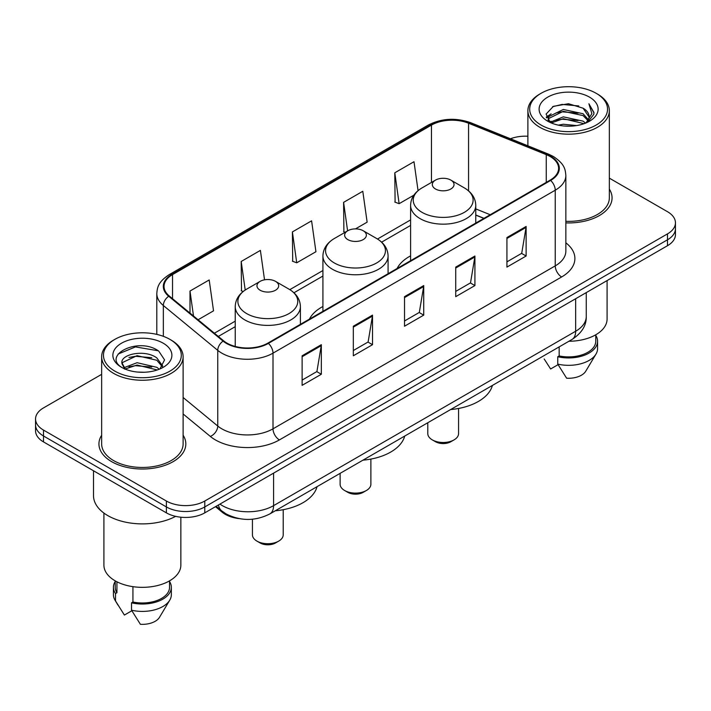 <?xml version="1.0" encoding="UTF-8"?>
<svg xmlns="http://www.w3.org/2000/svg" width="711" height="711" viewBox="0 0 711 711"><rect width="100%" height="100%" fill="white"/><g stroke="black" fill="none" stroke-linecap="round" stroke-linejoin="round"><path stroke-width="1.07" d="M322.918 306.485A47.966 27.693 0 0 0 309.409 319.123M410.594 255.862A47.966 27.693 0 0 0 397.094 268.5M483.871 218.401L475.766 215.122M239.083 518.603A27.151 15.678 180 0 1 222.232 512.231L215.486 506.667M101.655 374.341L43.504 407.91A27.151 15.678 0 0 0 35.55 419.001L35.55 430.822A27.151 15.678 0 0 0 43.504 441.904L166.383 512.853A27.151 15.678 0 0 0 204.786 512.853L667.496 245.704A27.151 15.678 0 0 0 675.45 234.621L675.45 228.702A27.151 15.678 0 0 1 667.496 239.794A27.151 15.678 0 0 0 675.45 228.702L675.45 222.792A27.151 15.678 0 0 0 667.496 211.709L609.345 178.141M35.55 419.001A27.151 15.678 0 0 0 43.504 430.084L166.383 501.024A27.151 15.678 0 0 0 204.786 501.024L204.786 506.934L667.496 239.794L204.786 506.934A27.151 15.678 0 0 1 166.383 506.934A27.151 15.678 0 0 0 204.786 506.934L204.786 512.853M43.504 430.084L43.504 435.994L166.383 506.934L43.504 435.994A27.151 15.678 0 0 1 35.55 424.911A27.151 15.678 0 0 0 43.504 435.994L43.504 441.904M101.655 435.212A43.442 25.081 0 0 0 98.936 443.94A43.442 25.081 0 0 0 111.663 461.67A43.442 25.081 0 0 0 159.006 467.109A43.442 25.081 0 0 0 185.829 443.94A43.442 25.081 0 0 0 183.109 435.212A43.442 25.081 0 0 1 185.829 443.94A43.442 25.081 0 0 1 159.006 467.109A43.442 25.081 0 0 1 111.663 461.67A43.442 25.081 0 0 1 98.936 443.94A43.442 25.081 0 0 1 101.655 435.212M550.118 156.509A28.964 16.717 180 0 1 558.606 168.329A28.964 16.717 180 0 1 550.118 180.15L267.887 343.102A28.964 16.717 180 0 1 223.681 340.871L169.28 296.016A28.964 16.717 180 0 1 164.037 286.417A28.964 16.717 180 0 1 172.524 274.597L431.47 125.1A28.964 16.717 180 0 1 468.558 123.225L546.252 154.634A28.964 16.717 180 0 1 550.118 156.509M550.634 156.207A29.684 17.144 0 0 0 546.67 154.287L468.976 122.879A29.684 17.144 0 0 0 430.955 124.798L172.009 274.304A29.684 17.144 0 0 0 168.685 296.256L223.085 341.111A29.684 17.144 0 0 0 268.394 343.395L550.634 180.452A29.684 17.144 0 0 0 550.634 156.207M302.122 355.776L302.122 385.335L321.328 374.253L321.328 344.693L302.122 355.776M302.122 380.092L316.91 371.551L321.248 345.67A7.243 4.177 -120 0 0 321.328 344.693M316.786 371.631L321.328 374.253M353.323 326.216L353.323 355.776L372.52 344.693L372.52 315.133L353.323 326.216M353.323 350.532L368.111 341.991L372.448 316.111A7.243 4.177 -120 0 0 372.52 315.133M367.978 342.071L372.52 344.693M506.925 237.536L506.925 267.096L526.122 256.013L526.122 226.454L506.925 237.536M506.925 261.852L521.714 253.312L526.042 227.431A7.243 4.177 -120 0 0 526.122 226.454M521.581 253.392L526.122 256.013M455.724 267.096L455.724 296.656L474.921 285.573L474.921 256.013L455.724 267.096M455.724 291.412L470.513 282.871L474.841 256.991A7.243 4.177 -120 0 0 474.921 256.013M470.38 282.951L474.921 285.573M404.523 296.656L404.523 326.216L423.72 315.133L423.72 285.573L404.523 296.656M404.523 320.972L419.312 312.431L423.649 286.551A7.243 4.177 -120 0 0 423.72 285.573M419.179 312.511L423.72 315.133M565.849 222.881A43.442 25.081 0 0 0 612.064 197.854A43.442 25.081 0 0 0 609.345 189.126A43.442 25.081 0 0 1 612.064 197.854A43.442 25.081 0 0 1 565.849 222.881M204.786 501.024L667.496 233.883A27.151 15.678 0 0 0 675.45 222.792M527.891 136.236A27.151 15.678 0 0 0 510.462 138.769M198.085 319.763L213.531 310.84L209.194 279.956L189.997 291.039L189.997 313.098M355.456 228.898L367.134 222.161L362.797 191.277L343.6 202.359L343.902 231.742M418.059 190.646L413.998 161.717L394.792 172.8L395.103 202.182M264.528 279.814L260.395 250.396L241.198 261.479L241.509 290.861M292.399 231.919L296.727 262.803L315.933 251.721L311.596 220.837L292.399 231.919L292.71 261.301M296.727 262.803L292.399 261.186M345.226 232.239L343.6 231.626M343.6 202.359L347.599 230.871M394.792 172.8L399.129 203.684L413.873 195.178M399.129 203.684L394.792 202.066M243.189 291.492L241.198 290.746M241.198 261.479L245.206 290.035M189.997 291.039L193.499 315.986M541.098 125.065A38.918 22.468 0 0 0 596.138 125.065A38.918 22.468 0 0 0 596.138 93.283L597.418 94.021A40.731 23.516 0 0 1 609.345 110.649A40.731 23.516 0 0 1 584.202 132.379A40.731 23.516 0 0 1 539.818 127.278A40.731 23.516 0 0 1 527.891 110.649A40.731 23.516 0 0 1 539.818 94.021L541.098 93.283A38.918 22.468 0 0 0 541.098 125.065M565.849 221.317A40.731 23.516 0 0 0 609.345 197.854L609.345 110.649M568.916 341.253A38.465 22.21 0 0 0 607.087 319.052L607.087 280.578M558.331 125.145L563.325 124.247L576.63 125.571M564.178 126.016L570.693 126.167M550.003 122.319L563.325 116.853L583.082 121.146L585.588 123.11M551.274 122.959L563.325 118.701L584.078 123.687M548.35 120.79L548.856 116.586L563.325 109.467L583.082 113.751L588.37 119.644M548.234 120.266L548.856 118.435L563.325 111.307L583.082 115.6L587.899 120.514M585.695 123.065A20.459 11.811 0 0 0 589.081 116.56A20.459 11.811 0 0 0 583.082 108.205L589.063 117.004M589.49 97.123A29.515 17.037 0 0 0 547.754 97.123A29.515 17.037 0 0 0 547.754 121.217A29.515 17.037 0 0 0 589.49 121.217A29.515 17.037 0 0 0 589.49 97.123M583.082 108.205L568.507 103.735L553.398 106.33L546.11 114.071L550.252 122.505M587.695 122.176L593.783 114.391L593.978 112.56L588.904 103.779L591.863 113.609L586.024 122.932M544.182 358.984L550.625 368.973L558.091 364.663M559.166 346.888L559.166 355.918A27.151 15.678 0 0 0 595.774 341.218L595.774 334.783M597.418 94.021L596.138 93.283A38.918 22.468 0 0 0 541.098 93.283M559.166 355.918L557.762 356.726L557.762 364.112L566.623 378.208A18.104 10.452 0 0 0 585.731 371.231L595.996 354.069A28.964 16.717 0 0 0 597.578 348.612L597.578 341.218A28.964 16.717 0 0 0 595.774 335.405M557.762 364.112A28.964 16.717 0 0 0 595.996 354.069M557.762 356.726A28.964 16.717 0 0 0 597.578 341.218M588.904 103.779L593.969 112.916M552.571 106.73L562.054 104.419L578.736 105.939M546.483 117.857L549.39 115.697M555.94 112.978L562.054 111.814L578.123 113.147M555.94 120.363L562.054 119.199L578.123 120.541M546.252 117.155L551.105 113.849M549.639 122.016L551.105 121.243M427.791 422.734L427.791 433.594A15.384 8.888 0 0 0 432.297 439.878L435.496 441.727A10.861 6.275 0 0 0 450.863 441.727L454.062 439.878A15.384 8.888 0 0 0 458.568 433.594L458.568 408.461M435.496 441.727L432.297 439.878A15.384 8.888 0 0 0 454.062 439.878M435.496 188.984A10.861 6.275 0 0 0 450.863 188.984A10.861 6.275 0 0 0 450.863 180.114L464.345 187.9A29.933 17.277 0 0 1 464.345 212.34A29.933 17.277 0 0 1 422.014 212.34A29.933 17.277 0 0 1 422.014 187.9C414.646 192.281 410.834 198.093 410.594 205.346A32.582 18.815 0 0 0 420.139 218.65A32.582 18.815 0 0 0 455.644 222.73A32.582 18.815 0 0 0 475.766 205.346C475.526 198.093 471.713 192.281 464.345 187.9L450.863 180.114A10.861 6.275 0 0 0 435.496 180.114A10.861 6.275 0 0 0 435.496 188.984M450.641 409.545A49.779 28.742 0 0 0 492.394 385.433M340.116 473.357L340.116 484.218A15.384 8.888 0 0 0 344.622 490.501L347.821 492.341A10.861 6.275 0 0 0 363.179 492.341L366.378 490.501A15.384 8.888 0 0 0 370.884 484.218L370.884 459.075M347.821 492.341L344.622 490.501A15.384 8.888 0 0 0 366.378 490.501M347.821 239.607A10.861 6.275 0 0 0 363.179 239.607A10.861 6.275 0 0 0 363.179 230.737L376.661 238.523A29.933 17.277 0 0 0 376.661 238.523A29.933 17.277 0 0 1 376.661 262.963A29.933 17.277 0 0 1 334.339 262.963A29.933 17.277 0 0 1 334.33 238.523C326.962 242.904 323.158 248.717 322.918 255.969A32.582 18.815 0 0 0 332.464 269.273A32.582 18.815 0 0 0 367.969 273.344A32.582 18.815 0 0 0 388.082 255.969C387.842 248.717 384.038 242.904 376.67 238.523L363.179 230.737A10.861 6.275 0 0 0 347.821 230.737A10.861 6.275 0 0 0 347.821 239.607M362.966 460.159A49.779 28.742 0 0 0 404.719 436.056M252.432 519.217L252.432 534.841A15.384 8.888 0 0 0 256.938 541.115L260.137 542.964A10.861 6.275 0 0 0 275.504 542.964L278.703 541.115A15.384 8.888 0 0 0 283.209 534.841L283.209 509.698M260.137 542.964L256.938 541.115A15.384 8.888 0 0 0 278.703 541.115M260.137 290.23A10.861 6.275 0 0 0 275.504 290.23A10.861 6.275 0 0 0 275.504 281.36L288.986 289.146A29.933 17.277 0 0 1 288.986 313.587A29.933 17.277 0 0 1 246.655 313.587A29.933 17.277 0 0 1 246.655 289.146C239.287 293.519 235.474 299.34 235.234 306.592A32.582 18.815 0 0 0 244.78 319.888A32.582 18.815 0 0 0 280.294 323.967A32.582 18.815 0 0 0 300.406 306.592C300.166 299.34 296.354 293.519 288.986 289.146L275.504 281.36A10.861 6.275 0 0 0 260.137 281.36A10.861 6.275 0 0 0 260.137 290.23M275.29 510.782A49.779 28.742 0 0 0 317.035 486.68M114.862 371.142A38.918 22.468 0 0 0 169.902 371.142A38.918 22.468 0 0 0 169.902 339.369L171.182 340.107A40.731 23.516 0 0 1 183.109 356.735A40.731 23.516 0 0 1 157.966 378.456A40.731 23.516 0 0 1 113.582 373.364A40.731 23.516 0 0 1 101.655 356.735A40.731 23.516 0 0 1 113.582 340.107L114.862 339.369A38.918 22.468 0 0 0 114.862 371.142M101.655 356.735L101.655 443.94A40.731 23.516 0 0 0 113.582 460.568A40.731 23.516 0 0 0 157.966 465.661A40.731 23.516 0 0 0 183.109 443.94L183.109 356.735M93.505 470.78L93.505 495.665A48.872 28.218 0 0 0 107.823 515.617A48.872 28.218 0 0 0 175.635 516.355M103.913 513.075L103.913 565.138A38.465 22.21 0 0 0 115.182 580.843A38.465 22.21 0 0 0 157.104 585.651A38.465 22.21 0 0 0 180.852 565.138L180.852 517.199M137.436 372.057L144.333 372.262M123.91 367.729L137.09 362.699L156.847 367.32L159.246 369.24M125.118 368.991L137.09 365.045L157.282 369.969M121.919 362.77L125.305 369.151M121.963 363.401C119.759 354.291 144.724 348.879 156.847 357.935L162.73 366.058M122.052 363.97L122.621 362.45L137.09 355.66L156.847 360.281L162.268 366.663M159.939 368.956L164.561 359.873L158.713 351.065C138.014 336.179 101.211 355.793 122.461 367.818L122.568 367.88M163.246 343.209A29.515 17.037 0 0 0 121.51 343.209A29.515 17.037 0 0 0 121.51 367.303A29.515 17.037 0 0 0 163.246 367.303A29.515 17.037 0 0 0 163.246 343.209M115.226 580.869L115.226 587.304A27.151 15.678 0 0 0 116.924 592.761L116.924 581.785M115.226 581.482A28.964 16.717 0 0 0 113.422 587.304L113.422 594.698A28.964 16.717 0 0 0 115.004 600.155A28.964 16.717 0 0 0 115.529 600.964L124.389 615.059L131.855 610.749M115.529 600.964L115.529 593.569L116.924 592.761M113.422 587.304A28.964 16.717 0 0 0 115.529 593.569M124.825 369.169L122.008 363.739M132.93 586.664L132.93 602.004A27.151 15.678 0 0 0 169.538 587.304L169.538 580.869M171.182 340.107L169.902 339.369A38.918 22.468 0 0 0 114.862 339.369M132.93 602.004L131.526 602.812L131.526 610.198L140.387 624.294A18.104 10.452 0 0 0 159.495 617.317L169.76 600.155A28.964 16.717 0 0 0 171.342 594.698L171.342 587.304A28.964 16.717 0 0 0 169.538 581.482M131.526 610.198A28.964 16.717 0 0 0 169.76 600.155M131.526 602.812A28.964 16.717 0 0 0 171.342 587.304M118.15 354.025L135.472 346.915L158.313 350.79M128.975 357.473L135.472 356.3L151.781 357.695M128.975 366.858L135.472 365.685L151.781 367.08M222.232 511.307L222.232 512.231M219.948 504.09A36.208 20.903 0 0 0 222.383 505.645A36.208 20.903 0 0 0 273.584 505.645L575.661 331.246A36.208 20.903 0 0 0 586.264 316.466C586.531 325.442 581.74 333.139 571.911 339.529L269.833 513.929A18.104 10.452 60 0 0 273.584 505.645L273.584 473.126M575.661 298.727L575.661 331.246A18.104 10.452 60 0 1 571.911 339.529M218.481 504.943A18.104 12.105 129.5 0 0 221.636 510.827L216.135 506.294M667.496 245.704L667.496 233.883M166.383 512.853L166.383 501.024M565.849 242.815A45.255 26.129 180 0 1 561.646 276.961L279.405 439.913A9.047 5.226 60 0 1 273.006 428.822L555.247 265.878A36.208 20.903 0 0 0 565.849 251.099L565.849 175.421A36.208 20.903 180 0 1 555.247 190.201A9.047 5.226 -120 0 0 550.634 180.452M279.405 439.913A45.255 26.129 180 0 1 215.406 439.913A45.255 26.129 180 0 1 210.332 436.421L183.109 413.971M223.085 341.111A9.047 6.052 129.5 0 0 217.753 350.363L217.753 426.031A36.208 20.903 0 0 0 221.805 428.822A36.208 20.903 0 0 0 273.006 428.822L273.006 353.154A36.208 20.903 180 0 1 217.753 350.363L163.343 305.508A36.208 20.903 180 0 1 156.802 293.519L156.802 334.383M565.849 175.421C565.263 169.2 564.685 164.028 553.371 156.5L548.608 154.189A9.047 4.239 112 0 0 546.67 154.287M548.608 154.189L470.913 122.781C455.92 117.475 441.691 118.248 428.226 125.092A9.047 5.226 60 0 1 430.955 124.798M172.009 274.304A9.047 5.226 -120 0 0 169.28 274.597C158.304 281.787 157.3 287.208 156.802 293.519M168.685 296.256A9.047 6.052 129.5 0 0 163.343 305.508L163.343 336.33M470.913 122.781A9.047 4.239 112 0 0 468.976 122.879M268.394 343.395A9.047 5.226 60 0 1 273.006 353.154L555.247 190.201L555.247 265.878A9.047 5.226 60 0 0 561.646 276.961M183.109 397.476L217.753 426.031A9.047 6.052 -50.5 0 1 210.332 436.421M172.524 274.597L172.524 298.691M546.252 154.634L546.252 182.389M468.558 123.225L468.558 190.859M490.208 214.74L475.766 208.901M431.47 125.1L431.47 182.443M410.594 219.912L377.505 239.02M322.918 270.536L289.821 289.644M235.234 321.159L214.384 333.201M404.523 297.589L423.649 286.551M455.724 268.029L474.841 256.991M506.925 238.469L526.042 227.431M353.323 327.149L372.448 316.111M302.122 356.709L321.248 345.67M269.833 513.929C255.267 521.252 240.7 521.252 226.134 513.929L221.636 510.827M586.264 316.466L586.264 292.603M428.226 125.092L169.28 274.597M410.594 225.423L381.629 242.149M322.918 276.046L293.954 292.772M235.234 326.669L218.313 336.445M484.004 218.321L475.766 214.989M548.154 120.577L548.154 119.341M527.891 145.817L527.891 110.649M475.766 223.085L475.766 205.346M410.594 260.706L410.594 205.346M435.496 180.114L422.014 187.9M388.082 273.708L388.082 255.969M322.918 311.329L322.918 255.969M347.821 230.737L334.33 238.523M300.406 324.323L300.406 306.592M235.234 346.453L235.234 306.592M260.137 281.36L246.655 289.146M117.946 605.07L115.004 600.155"/></g></svg>

